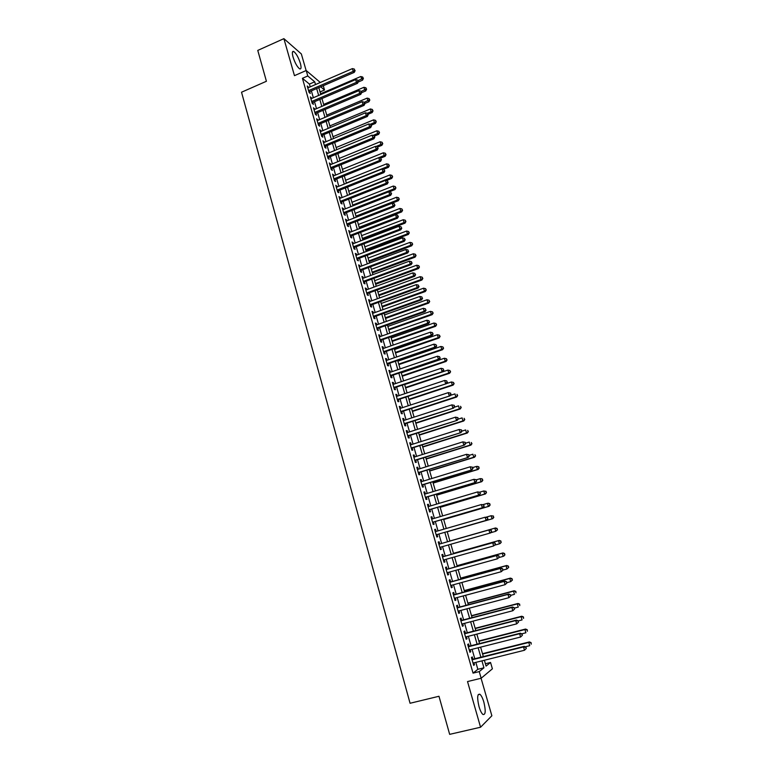 <?xml version="1.0" encoding="UTF-8"?>
<svg xmlns="http://www.w3.org/2000/svg" width="773" height="773" viewBox="0 0 773 773"><rect width="100%" height="100%" fill="white"/><g stroke="black" fill="none" stroke-linecap="round" stroke-linejoin="round"><path stroke-width="1.16" d="M483.85 702.106C482.652 698.096 481.347 695.487 479.936 694.28C477.289 693.652 476.98 697.768 479.018 706.628C480.217 710.648 481.521 713.257 482.922 714.474C485.599 715.044 485.908 710.928 483.85 702.106M300.349 63.28C298.426 57.376 296.223 53.453 293.759 51.501C292.175 50.931 291.933 52.777 293.044 57.038C294.986 62.971 297.18 66.903 299.624 68.836C301.228 69.406 301.47 67.551 300.349 63.28M485.405 663.746L490.546 662.471L492.391 668.819L481.154 678.24L479.241 671.602L483.937 667.804L481.937 660.857M306.127 70.546L301.344 53.936L283.894 38.65L257.767 50.409L266.414 81.271L241.524 92.219L410.067 703.266L438.977 696.27L449.664 734.35L480.564 727.229L491.87 715.759L481.077 678.259M323.269 85.716L324.515 90.026L320.698 86.827M320.041 91.939L324.515 90.026M472.902 659.205L472.245 656.924L471.433 657.523L473.694 665.369L474.496 664.751L473.946 662.848M469.163 646.199L468.506 643.928L467.684 644.479L469.936 652.296L470.747 651.716L470.187 649.784M465.433 633.242L464.786 630.981L463.955 631.493L466.196 639.281L467.018 638.74L466.448 636.778M461.723 620.332L461.075 618.081L460.244 618.564L462.467 626.314L463.298 625.811L462.727 623.821M458.031 607.481L457.384 605.24L456.543 605.684L458.756 613.404L459.597 612.941L459.017 610.912M454.35 594.679L453.703 592.447L452.852 592.852L455.065 600.544L455.915 600.119L455.316 598.051M450.688 581.934L450.041 579.702L449.181 580.069L451.384 587.731L452.244 587.345L451.635 585.248M447.036 569.228L446.398 567.015L445.528 567.343L447.722 574.977L448.582 574.619L447.973 572.503M443.393 556.579L442.765 554.376L441.885 554.666L444.069 562.271L444.939 561.952L444.32 559.797M439.779 543.979L439.141 541.786L438.252 542.037L440.436 549.613L441.315 549.332L440.687 547.149M436.156 531.409L435.537 529.244L434.648 529.466L436.813 537.003L437.702 536.762L437.064 534.568M432.551 518.867L431.952 516.75L431.044 516.934L433.199 524.452L434.097 524.239L433.469 522.055M428.967 506.383L428.368 504.305L427.459 504.46L429.614 511.939L430.513 511.765L429.885 509.591M425.392 493.937L424.812 491.918L423.894 492.034L426.029 499.484L426.947 499.348L426.319 497.174M421.826 481.55L421.256 479.569L420.338 479.656L422.464 487.077L423.391 486.971L422.763 484.816M418.28 469.211L417.729 467.279L416.792 467.327L418.918 474.719L419.845 474.651L419.227 472.496M414.753 456.92L414.202 455.026L413.265 455.046L415.381 462.409L416.318 462.37L415.7 460.225M411.226 444.678L410.695 442.832L409.748 442.813L411.854 450.147L412.801 450.147L412.183 448.011M407.719 432.474L407.207 430.677L406.25 430.629L408.347 437.933L409.304 437.962L408.685 435.837M404.231 420.328L403.728 418.579L402.762 418.493L404.849 425.768L405.815 425.836L405.207 423.71M400.752 408.231L400.259 406.521L399.283 406.395L401.371 413.642L402.337 413.748L401.728 411.632M397.283 396.172L396.81 394.51L395.824 394.356L397.902 401.574L398.878 401.709L398.269 399.602M393.834 384.171L393.37 382.538L392.375 382.355L394.443 389.553L395.428 389.718L394.829 387.621M390.394 372.209L389.94 370.625L388.945 370.412L391.003 377.572L391.998 377.775L391.399 375.688M386.973 360.295L386.529 358.749L385.524 358.508L387.573 365.639L388.577 365.871L387.978 363.793M383.563 348.42L383.128 346.922L382.123 346.642L384.162 353.754L385.167 354.015L384.577 351.947M380.161 336.603L379.746 335.144L378.722 334.835L380.76 341.917L381.775 342.207L381.186 340.149M376.78 324.824L376.374 323.414L375.349 323.066L377.369 330.119L378.393 330.448L377.804 328.39M373.407 313.094L373.011 311.722L371.977 311.345L373.997 318.37L375.021 318.727L374.441 316.679M370.045 301.402L369.658 300.079L368.624 299.663L370.634 306.668L371.668 307.055L371.088 305.016M366.702 289.759L366.325 288.474L365.281 288.039L367.281 295.006L368.325 295.431L367.745 293.402M363.368 278.164L363.001 276.918L361.948 276.444L363.948 283.391L365.001 283.846L364.412 281.826M360.044 266.608L359.696 265.4L358.633 264.907L360.624 271.825L361.677 272.309L361.097 270.289M356.74 255.1L356.401 253.931L355.329 253.409L357.31 260.298L358.372 260.81L357.802 258.8M353.435 243.64L352.044 241.949L354.015 248.819L355.087 249.35L354.507 247.36M350.159 232.209L348.758 230.538L350.729 237.379L351.802 237.949L351.232 235.958M346.884 220.836L345.492 219.165L347.454 225.987L348.536 226.576L347.966 224.595M343.627 209.493L342.236 207.84L344.188 214.633L345.28 215.252L344.71 213.28M340.381 198.207L338.999 196.555L340.941 203.318L342.043 203.975L341.473 202.004M337.144 186.95L335.772 185.307L337.704 192.052L338.806 192.738L338.245 190.776M333.926 175.742L332.554 174.109L334.477 180.824L335.588 181.539L335.028 179.587M330.709 164.572L329.346 162.958L331.269 169.645L332.38 170.389L331.82 168.437M327.51 153.45L326.148 151.837L328.061 158.504L329.192 159.277L328.631 157.334M324.331 142.367L322.969 140.763L324.873 147.401L326.003 148.203L325.452 146.271M321.153 131.323L319.8 129.729L321.703 136.348L322.834 137.169L322.283 135.246M317.993 120.317L316.64 118.742L318.534 125.332L319.674 126.183L319.123 124.26M314.843 109.36L313.49 107.785L315.384 114.356L316.524 115.235L315.983 113.322M311.703 98.442L310.36 96.876L312.234 103.418L313.394 104.326L312.843 102.422M310.224 86.847L309.432 84.093L302.417 78.315L473.047 673.128L477.84 669.312L475.849 662.374M474.796 658.731L472.081 649.31M471.057 645.716L468.341 636.285M467.317 632.749L464.612 623.328M463.607 619.84L460.892 610.409M459.906 606.979L457.191 597.548M456.215 594.176L453.509 584.746M452.553 581.422L449.838 571.981M448.891 568.715L446.176 559.275M445.248 556.058L442.533 546.617M441.625 543.458L438.909 534.037M438.001 530.867L435.315 521.514M434.397 518.325L431.721 509.049M430.803 505.832L428.145 496.633M427.218 493.387L424.59 484.256M423.652 480.999L421.043 471.936M420.097 468.651L417.507 459.664M416.56 456.35L413.99 447.441M413.033 444.098L410.492 435.267M409.526 431.904L406.994 423.131M406.028 419.749L403.525 411.052M402.54 407.642L400.056 399.013M399.071 395.583L396.607 387.031M395.612 383.572L393.167 375.089M392.172 371.6L389.747 363.184M388.742 359.687L386.336 351.338M385.321 347.811L382.944 339.531M381.92 335.984L379.553 327.771M378.528 324.206L376.19 316.06M375.156 312.466L372.828 304.388M371.784 300.774L369.484 292.764M368.431 289.131L366.151 281.179M365.098 277.526L362.827 269.642M361.774 265.97L359.522 258.153M358.459 254.452L356.227 246.703M355.155 242.983L352.942 235.301M351.87 231.552L349.676 223.938M348.594 220.17L346.42 212.614M345.328 208.826L343.173 201.338M342.081 197.53L339.936 190.1M338.835 186.274L336.719 178.911M335.608 175.065L333.511 167.751M332.4 163.895L330.313 156.648M329.192 152.764L327.124 145.575M326.003 141.672L323.955 134.55M322.824 130.627L320.795 123.564M319.655 119.622L317.645 112.616M316.505 108.655L314.505 101.707M313.355 97.736L311.374 90.847M308.572 87.562L307.239 86.006L309.113 92.518L310.273 93.456L309.722 91.562M481.154 678.24L467.53 681.564L480.564 727.229M473.047 673.128L479.241 671.602M302.417 78.315L307.77 75.976L306.195 70.517L320.312 82.489M283.894 38.65L294.465 75.657L306.195 70.517M484.391 660.248L486.082 666.084L490.546 662.471M318.805 87.649L320.795 94.538M321.945 98.529L323.964 105.486M325.104 109.447L327.134 116.472M328.274 120.414L330.322 127.497M331.462 131.42L333.521 138.56M334.651 142.464L336.738 149.662M337.859 153.556L339.956 160.813M341.077 164.688L343.193 172.002M344.314 175.858L346.449 183.24M347.55 187.066L349.705 194.516M350.807 198.323L352.981 205.831M354.073 209.618L356.266 217.194M357.358 220.962L359.561 228.595M360.643 232.344L362.875 240.045M363.948 243.766L366.199 251.534M367.272 255.245L369.533 263.071M370.596 266.753L372.876 274.647M373.939 278.309L376.238 286.271M377.292 289.914L379.62 297.934M380.664 301.557L383.002 309.654M384.046 313.249L386.403 321.413M387.437 324.989L389.814 333.211M390.848 336.767L393.244 345.067M394.269 348.594L396.684 356.962M397.699 360.469L400.134 368.895M401.148 372.383L403.603 380.886M404.608 384.355L407.081 392.926M408.076 396.365L410.579 405.004M411.565 408.424L414.086 417.13M415.062 420.522L417.604 429.315M418.579 432.677L421.14 441.538M422.106 444.881L424.696 453.809M425.652 457.123L428.252 466.129M429.208 469.424L431.836 478.497M432.774 481.772L435.421 490.923M436.359 494.16L439.035 503.387M439.963 506.605L442.649 515.91M443.576 519.098L446.282 528.471M447.2 531.64L449.934 541.081M450.852 544.25L453.587 553.71M454.514 556.937L457.249 566.387M458.196 569.672L460.93 579.122M461.896 582.456L464.631 591.905M465.607 595.287L468.341 604.737M469.337 608.177L472.071 617.627M473.076 621.115L475.81 630.565M476.835 634.102L479.569 643.551M480.603 647.146L483.338 656.596M315.51 84.566L314.708 81.803L307.77 75.976M480.883 657.205L478.158 647.774M477.115 644.17L474.39 634.73M473.366 631.193L470.641 621.753M469.636 618.265L466.902 608.815M465.916 605.385L463.191 595.935M462.215 592.562L459.481 583.113M458.524 579.779L455.79 570.339M454.843 567.063L452.118 557.613M451.19 554.386L448.456 544.936M447.538 541.767L444.813 532.326M443.905 529.167L441.199 519.794M440.272 516.606L437.595 507.31M436.668 504.093L434.001 494.875M433.064 491.628L430.426 482.487M429.479 479.221L426.86 470.148M425.913 466.853L423.314 457.858M422.358 454.543L419.778 445.615M418.811 442.272L416.251 433.421M415.285 430.059L412.743 421.275M411.767 417.884L409.255 409.178M408.27 405.767L405.777 397.129M404.781 393.689L402.308 385.118M401.303 381.659L398.849 373.166M397.844 369.678L395.409 361.252M394.404 357.744L391.988 349.386M390.964 345.85L388.568 337.559M387.544 334.013L385.176 325.791M384.142 322.215L381.785 314.06M380.741 310.456L378.412 302.369M377.369 298.755L375.05 290.735M373.997 287.092L371.697 279.14M370.644 275.478L368.363 267.584M367.301 263.902L365.04 256.076M363.967 252.375L361.725 244.616M360.653 240.886L358.43 233.195M357.348 229.446L355.145 221.812M354.053 218.044L351.87 210.478M350.778 206.691L348.613 199.192M347.512 195.376L345.367 187.936M344.256 184.109L342.13 176.737M341.019 172.881L338.903 165.567M337.782 161.702L335.695 154.445M334.564 150.551L332.487 143.363M331.366 139.449L329.298 132.318M328.167 128.395L326.129 121.322M324.989 117.37L322.959 110.365M321.819 106.394L319.809 99.446M318.66 95.456L316.669 88.566M309.432 84.093L314.708 81.803M477.84 669.312L483.937 667.804M307.606 87.301L308.398 86.953M310.727 98.142L311.519 97.794M313.848 109.022L314.65 108.684M316.988 119.941L317.79 119.602M320.138 130.908L320.94 130.569M323.298 141.913L324.1 141.575M326.467 152.957L327.279 152.629M329.656 164.04L330.467 163.712M332.854 175.171L333.665 174.843M336.062 186.341L336.873 186.013M339.279 197.55L340.101 197.231M342.516 208.807L343.338 208.478M345.763 220.102L346.584 219.783M349.019 231.436L349.84 231.117M352.285 242.819L353.116 242.5M355.57 254.24L356.401 253.931M358.865 265.709L359.696 265.4M362.17 277.227L363.001 276.918M365.494 288.773L366.325 288.474M368.827 300.378L369.658 300.079M372.171 312.021L373.011 311.722M375.533 323.713L376.374 323.414M378.905 335.443L379.746 335.144M382.287 347.222L383.128 346.922M385.679 359.049L386.529 358.749M389.09 370.914L389.94 370.625M392.52 382.828L393.37 382.538M395.95 394.79L396.81 394.51M399.399 406.801L400.259 406.521M402.868 418.85L403.728 418.579M406.347 430.957L407.207 430.677M409.835 443.103L410.695 442.832M413.333 455.307L414.202 455.026M416.86 467.549L417.729 467.279M420.386 479.84L421.256 479.569M423.933 492.179L424.812 491.918M427.488 504.576L428.368 504.305M431.063 517.011L431.952 516.75M434.658 529.495L435.537 529.244M440.426 549.584L441.315 549.332M444.05 562.203L444.939 561.952M447.693 574.87L448.582 574.619M451.345 587.586L452.244 587.345M455.007 600.36L455.915 600.119M458.698 613.173L459.597 612.941M462.389 626.053L463.298 625.811M466.109 638.971L467.018 638.74M469.839 651.948L470.747 651.716M473.578 664.983L474.496 664.751M308.929 91.9L354.276 72.353L353.222 71.348L308.562 90.625M354.71 70.217L354.392 69.116L354.71 70.217L353.222 71.348L352.411 68.604L307.78 87.9M354.276 72.353L355.136 70.623M354.392 69.116L352.411 68.604M358.16 82.054L362.547 80.17L360.73 76.527L320.573 93.755M358.112 80.682L362.991 78.102L363.397 78.488L362.672 77.02L362.991 78.102M360.73 76.527L362.672 77.02M363.397 78.488L362.547 80.17M312.05 102.761L357.522 83.32L356.469 82.344L311.693 101.505M357.967 81.204L357.638 80.102L357.967 81.204L356.469 82.344L355.657 79.59L310.91 98.78M357.522 83.32L358.382 81.6M357.638 80.102L355.657 79.59M315.181 113.66L360.778 94.335L359.735 93.388L314.833 112.433M361.233 92.238L360.904 91.127L361.233 92.238L359.735 93.388L358.923 90.625L314.041 109.698M360.778 94.335L361.648 92.615M360.904 91.127L358.923 90.625M318.321 124.598L364.054 105.379L363.01 104.461L317.983 123.409M364.518 103.302L364.189 102.2L364.518 103.302L363.01 104.461L362.199 101.688L317.191 120.656M364.054 105.379L364.924 103.679M364.189 102.2L362.199 101.688M321.481 135.575L367.339 116.481L366.305 115.583L321.143 134.415M367.803 114.423L367.475 113.302L367.803 114.423L366.305 115.583L365.484 112.8L320.351 131.661M367.339 116.481L368.219 114.781M367.475 113.302L365.484 112.8M361.619 92.683L365.745 90.934L364.73 89.997L363.928 87.301L323.655 104.432M361.271 91.465L366.199 88.876L366.595 89.253L365.871 87.793L366.199 88.876M363.928 87.301L365.871 87.793M366.595 89.253L365.745 90.934M364.856 103.447L368.953 101.727L367.948 100.819L367.146 98.113L326.757 115.148M364.344 102.336L369.407 99.688L369.813 100.055L369.088 98.606L369.407 99.688M367.146 98.113L369.088 98.606M369.813 100.055L368.953 101.727M368.064 114.269L372.171 112.558L371.175 111.679L370.364 108.964L329.868 125.902M367.349 113.273L373.03 110.897L372.315 109.457L372.634 110.539M370.364 108.964L372.315 109.457M373.03 110.897L372.171 112.558M371.282 125.139L375.398 123.438L374.412 122.578L373.601 119.854L332.989 136.695M370.219 124.318L376.267 121.776L375.552 120.346L375.871 121.438M373.601 119.854L375.552 120.346M376.267 121.776L375.398 123.438M324.641 146.599L370.634 127.613L369.61 126.753L324.322 145.469M371.108 125.574L370.779 124.453L371.108 125.574L369.61 126.753L368.779 123.951L323.52 142.696M370.634 127.613L371.513 125.922M370.779 124.453L368.779 123.951M374.519 136.038L378.644 134.347L377.659 133.526L376.847 130.782L336.12 147.527M373.088 135.401L379.514 132.705L378.799 131.275L379.118 132.367M376.847 130.782L378.799 131.275M379.514 132.705L378.644 134.347M327.82 157.663L373.939 138.792L372.924 137.952L327.51 156.561M374.422 136.773L374.093 135.652L374.422 136.773L372.924 137.952L372.093 135.149L326.708 153.779M373.939 138.792L374.828 137.111M374.093 135.652L372.093 135.149M377.62 147.044L381.891 145.305L380.915 144.503L380.103 141.759L339.26 158.407M375.958 146.522L382.77 143.672L382.055 142.251L382.384 143.343M380.103 141.759L382.055 142.251M382.77 143.672L381.891 145.305M331.018 168.765L377.263 150.01L376.248 149.199L330.709 167.693M377.755 148.01L377.417 146.889L377.755 148.01L376.248 149.199L375.417 146.387L329.907 164.9M377.263 150.01L378.161 148.339M377.417 146.889L375.417 146.387M380.625 158.127L385.157 156.301L384.191 155.528L383.369 152.774L342.42 169.316M378.838 157.692L386.046 154.677L385.331 153.257L385.659 154.358M383.369 152.774L385.331 153.257M386.046 154.677L385.157 156.301M334.216 179.916L380.596 161.267L379.591 160.494L333.917 178.863M381.099 159.296L380.76 158.165L381.099 159.296L379.591 160.494L378.76 157.663L333.115 176.07M380.596 161.267L381.495 159.605M380.76 158.165L378.76 157.663M383.466 169.326L388.442 167.345L387.476 166.591L386.655 163.828L345.589 180.273M346.381 183.017L387.476 166.591L389.331 165.722L388.616 164.311L388.945 165.422M386.655 163.828L388.616 164.311M389.331 165.722L388.442 167.345M337.434 191.095L383.939 172.572L382.944 171.828L337.134 190.081M384.452 170.62L384.113 169.49L384.452 170.62L382.944 171.828L382.104 168.987L336.332 187.279M383.939 172.572L384.848 170.92M384.113 169.49L382.104 168.987M386.307 180.563L391.727 178.418L390.771 177.703L389.95 174.92L348.768 191.26M349.56 194.023L390.771 177.703L392.626 176.804L391.911 175.403L392.24 176.515M389.95 174.92L391.911 175.403M392.626 176.804L391.727 178.418M340.651 202.323L387.302 183.926L386.316 183.201L340.371 201.347M387.814 181.993L387.486 180.853L387.814 181.993L386.316 183.201L385.466 180.36L339.56 198.526M387.302 183.926L388.21 182.283M387.486 180.853L385.466 180.36M389.157 191.839L395.032 189.54L394.085 188.854L393.254 186.061L351.957 202.294M352.759 205.067L394.085 188.854L395.931 187.936L395.225 186.544L395.554 187.655M393.254 186.061L395.225 186.544M395.931 187.936L395.032 189.54M343.898 213.599L390.674 195.318L389.689 194.622L343.618 212.643M391.196 193.405L390.858 192.255L391.196 193.405L389.689 194.622L388.848 191.772L342.806 209.821M390.674 195.318L391.592 193.675M390.858 192.255L388.848 191.772M356.227 217.058L398.346 200.7L397.409 200.043L396.578 197.241L355.165 213.377M355.966 216.15L397.409 200.043L399.255 199.105L398.539 197.714L398.878 198.835M396.578 197.241L398.539 197.714M399.255 199.105L398.346 200.7M347.145 224.914L394.056 206.749L393.08 206.091L346.884 223.996M394.588 204.855L394.249 203.714L394.588 204.855L393.08 206.091L392.23 203.222L346.062 221.155M394.056 206.749L394.984 205.125M394.249 203.714L392.23 203.222M359.435 228.151L401.67 211.899L400.743 211.271L399.902 208.459L358.372 224.489M359.184 227.272L400.743 211.271L402.588 210.314L401.873 208.942L402.211 210.063M399.902 208.459L401.873 208.942M402.588 210.314L401.67 211.899M362.653 239.292L405.013 223.146L404.086 222.547L403.245 219.725L361.6 235.649M362.411 238.442L404.086 222.547L405.931 221.571L405.226 220.199L405.564 221.329M403.245 219.725L405.226 220.199M405.931 221.571L405.013 223.146M365.89 250.471L408.366 234.432L407.448 233.861L406.608 231.03L364.837 246.848M365.648 249.65L407.448 233.861L409.284 232.866L408.588 231.504L408.917 232.634M406.608 231.03L408.588 231.504M409.284 232.866L408.366 234.432M350.411 236.267L397.457 218.228L396.491 217.6L350.15 235.379M397.998 216.363L397.66 215.203L397.998 216.363L396.491 217.6L395.631 214.72L349.328 232.528M397.457 218.228L398.385 216.614M397.66 215.203L395.631 214.72M353.686 247.669L400.868 229.755L399.902 229.156L353.435 246.809M401.419 227.9L401.071 226.75L401.419 227.9L399.902 229.156L399.052 226.257L352.614 243.949M400.868 229.755L401.796 228.141M401.071 226.75L399.052 226.257M356.971 259.11L404.289 241.321L403.342 240.751L356.73 258.288M404.849 239.495L404.501 238.335L404.849 239.495L403.342 240.751L402.482 237.842L355.909 255.409M404.289 241.321L405.226 239.717M404.501 238.335L402.482 237.842M369.136 261.689L411.729 245.766L410.821 245.215L409.97 242.374L368.093 258.085M368.905 260.897L410.821 245.215L412.656 244.2L411.961 242.848L412.289 243.988M409.97 242.374L411.961 242.848M412.656 244.2L411.729 245.766M360.266 270.598L407.729 252.935L406.782 252.394L360.044 269.806M408.299 251.128L407.951 249.959L408.299 251.128L406.782 252.394L405.922 249.476L359.213 266.917M407.729 252.935L408.675 251.341M407.951 249.959L405.922 249.476M372.393 272.956L415.111 257.138L414.202 256.617L413.352 253.766L371.349 269.371M372.171 272.193L414.202 256.617L416.038 255.583L415.343 254.24L415.681 255.38M413.352 253.766L415.343 254.24M416.038 255.583L415.111 257.138M363.581 282.126L411.178 264.588L410.241 264.076L363.368 281.362M411.758 262.801L411.41 261.632L411.758 262.801L410.241 264.076L409.371 261.158L362.537 278.473M411.178 264.588L412.125 263.013M411.41 261.632L409.371 261.158M375.659 284.261L418.502 268.55L417.604 268.067L416.753 265.197L374.625 280.696M375.446 283.527L417.604 268.067L419.439 267.014L418.734 265.67L419.082 266.811M416.753 265.197L418.734 265.67M419.439 267.014L418.502 268.55M366.904 293.701L414.637 276.29L413.71 275.816L366.702 292.977M415.227 274.531L414.879 273.352L415.227 274.531L413.71 275.816L412.84 272.879L365.861 290.068M414.637 276.29L415.594 274.724M414.879 273.352L412.84 272.879M378.944 295.605L421.903 280.01L421.014 279.555L420.154 276.676L377.92 292.059M378.741 294.909L421.014 279.555L422.85 278.483L422.145 277.14L422.493 278.29M420.154 276.676L422.145 277.14M422.85 278.483L421.903 280.01M370.248 305.316L418.116 288.039L417.198 287.595L370.045 304.63M418.715 286.3L418.367 285.121L418.715 286.3L417.198 287.595L416.328 284.638L369.204 301.712M418.116 288.039L419.082 286.474M418.367 285.121L416.328 284.638M382.239 306.987L425.324 291.508L424.435 291.083L423.575 288.194L381.215 303.47M382.046 306.33L424.435 291.083L426.271 289.991L425.575 288.667L425.913 289.817M423.575 288.194L425.575 288.667M426.271 289.991L425.324 291.508M373.601 316.988L421.614 299.827L420.696 299.412L373.407 316.321M422.213 298.117L421.865 296.929L422.213 298.117L420.696 299.412L419.816 296.455L372.567 313.394M421.614 299.827L422.58 298.281M421.865 296.929L419.816 296.455M385.543 318.428L428.744 303.055L427.875 302.658L427.015 299.76L384.529 314.92M385.36 317.79L427.875 302.658L429.701 301.547L429.005 300.224L429.353 301.383M427.015 299.76L429.005 300.224M429.701 301.547L428.744 303.055M376.963 328.689L425.111 311.664L424.203 311.287L376.78 328.061M425.73 309.973L425.372 308.785L425.73 309.973L424.203 311.287L423.324 308.311L375.939 325.124M425.111 311.664L426.087 310.128M425.372 308.785L423.324 308.311M388.858 329.897L432.194 314.65L431.324 314.282L430.455 311.374L387.853 326.419M388.684 329.298L431.324 314.282L433.151 313.142L432.455 311.838L432.803 312.997M430.455 311.374L432.455 311.838M433.151 313.142L432.194 314.65M380.335 340.439L428.629 323.549L427.73 323.201L380.171 339.849M429.257 321.877L428.899 320.689L429.257 321.877L427.73 323.201L426.851 320.215L379.321 336.893M428.629 323.549L429.614 322.022M428.899 320.689L426.851 320.215M392.191 341.415L435.643 326.283L434.784 325.945L433.924 323.027L391.186 337.956M392.027 340.845L434.784 325.945L436.61 324.786L435.924 323.481L436.272 324.65M433.924 323.027L435.924 323.481M436.61 324.786L435.643 326.283M383.727 352.237L432.165 335.482L431.276 335.163L383.563 351.676M432.793 333.839L432.436 332.641L432.793 333.839L431.276 335.163L430.387 332.168L382.712 348.72M432.165 335.482L433.151 333.965M432.436 332.641L430.387 332.168M387.128 364.083L435.711 347.464L434.822 347.174L386.973 363.561M436.349 345.84L435.991 344.632L436.349 345.84L434.822 347.174L433.933 344.169L386.123 360.585M435.711 347.464L436.697 345.956M435.991 344.632L433.933 344.169M390.549 375.978L439.267 359.484L438.397 359.232L390.404 375.485M439.914 357.889L439.557 356.682L439.914 357.889L438.397 359.232L437.499 356.218L389.544 372.499M439.267 359.484L440.262 357.986M439.557 356.682L437.499 356.218M395.534 352.981L439.112 337.956L438.262 337.656L437.392 334.719L394.539 349.541M395.38 352.44L438.262 337.656L440.088 336.477L439.393 335.182L439.75 336.352M437.392 334.719L439.393 335.182M440.088 336.477L439.112 337.956M398.887 364.585L442.6 349.676L441.75 349.406L440.881 346.468L397.902 361.165M398.742 364.073L441.75 349.406L443.576 348.208L442.89 346.922L443.238 348.101M440.881 346.468L442.89 346.922M443.576 348.208L442.6 349.676M402.26 376.229L446.089 361.445L445.258 361.204L444.378 358.257L401.274 372.837M402.124 375.755L445.258 361.204L447.074 359.986L446.388 358.711L446.736 359.889M444.378 358.257L446.388 358.711M447.074 359.986L446.089 361.445M393.979 387.911L442.842 371.552L393.844 387.447M443.499 369.977L443.142 368.769L443.499 369.977L441.972 371.34L441.074 368.306L392.984 384.452M442.842 371.552L443.847 370.074M443.142 368.769L441.074 368.306M405.641 387.92L449.596 373.262L448.775 373.05L447.896 370.083L404.666 384.548M405.516 387.486L448.775 373.05L450.591 371.813L449.905 370.538L450.253 371.726M447.896 370.083L449.905 370.538M450.591 371.813L449.596 373.262M397.419 399.892L446.427 383.679L397.293 399.467M447.094 382.123L446.736 380.905L447.094 382.123L445.567 383.485L444.668 380.451L396.433 396.462M446.427 383.679L447.432 382.2M446.736 380.905L444.668 380.451M409.033 399.66L453.123 385.118L452.302 384.944L451.422 381.968L446.475 383.601M408.917 399.255L452.302 384.944L454.118 383.679L453.432 382.413L453.79 383.601M451.422 381.968L453.432 382.413M454.118 383.679L453.123 385.118M400.868 411.922L450.031 395.844L400.762 411.526M450.707 394.317L449.181 395.689L448.272 392.636L450.678 393.157L450.707 394.317L450.678 393.157M399.892 408.511L448.272 392.636L450.34 393.09M450.031 395.844L451.046 394.375M412.444 411.439L456.659 397.022L455.848 396.878L454.959 393.892L450.33 395.399M412.338 411.072L455.848 396.878L457.655 395.592L456.978 394.336L457.336 395.534M457.655 395.592L456.659 397.022M404.337 423.991L453.645 408.057L404.24 423.643M454.331 406.559L452.804 407.941L451.896 404.868L454.302 405.381L454.331 406.559L454.302 405.381M403.371 420.609L451.896 404.868L453.964 405.332M453.645 408.057L454.669 406.608M415.864 423.266L460.206 408.975L459.404 408.859L458.515 405.864L454.215 407.255M415.768 422.937L459.404 408.859L461.21 407.555L460.534 406.308L460.892 407.506M461.21 407.555L460.206 408.975M407.825 436.117L457.278 420.319L407.729 435.798M457.974 418.84L456.447 420.241L455.529 417.159L457.935 417.652L457.974 418.84L457.935 417.652M406.859 432.754L455.529 417.159L457.606 417.613M457.278 420.319L458.302 418.879M411.323 448.282L460.921 432.629L411.236 448.002M461.626 431.179L460.099 432.58L459.181 429.488L461.587 429.972L461.626 431.179L461.587 429.972M410.366 444.948L459.181 429.488L461.259 429.943M460.921 432.629L461.954 431.199M414.83 460.505L464.583 444.997L414.763 460.254M465.298 443.567L463.761 444.977L462.843 441.876L465.249 442.33L465.298 443.567L465.249 442.33M413.884 457.191L462.843 441.876L464.921 442.33M464.583 444.997L465.617 443.576M419.295 435.141L463.771 420.966L462.979 420.889L462.08 417.884L458.109 419.15M419.208 434.841L462.979 420.889L464.786 419.565L464.109 418.319L464.467 419.526M464.786 419.565L463.771 420.966M422.744 447.055L467.346 433.015L466.563 432.967L465.665 429.943L461.925 431.121M422.667 446.794L466.563 432.967L468.361 431.614L467.694 430.387L468.051 431.595M468.361 431.614L467.346 433.015M426.203 459.027L470.941 445.103L470.158 445.093L469.259 442.059L465.51 443.219M426.136 458.795L470.158 445.093L471.965 443.712L471.288 442.494L471.656 443.712M471.965 443.712L470.941 445.103M418.357 472.767L468.254 457.403L418.299 472.564M468.979 456.002L467.443 457.423L466.525 454.311L468.931 454.746L468.979 456.002L468.931 454.746M417.41 469.482L466.525 454.311L468.612 454.756M468.254 457.403L469.298 455.993M429.672 471.028L474.545 457.239L473.772 457.258L472.863 454.215L469.114 455.374M429.614 470.834L473.772 457.258L475.569 455.867L474.902 454.65L475.269 455.867M475.569 455.867L474.545 457.239M421.894 485.077L471.936 469.868L421.845 484.913M472.67 468.486L471.144 469.916L470.216 466.795L472.622 467.221L472.67 468.486L472.622 467.221M420.956 481.821L470.216 466.795L472.303 467.24M471.936 469.868L472.989 468.467M433.16 483.086L478.158 469.424L477.395 469.482L476.497 466.419L472.728 467.568M433.112 482.922L477.395 469.482L479.202 468.061L478.526 466.853L478.893 468.08M478.526 466.853L477.26 466.37L478.835 466.834M479.202 468.061L478.158 469.424M425.44 497.445L475.646 482.371L425.401 497.31M476.39 481.019L474.854 482.468L473.926 479.328L476.332 479.733L476.39 481.019L476.332 479.733M424.512 494.208L473.926 479.328L476.013 479.762M475.646 482.371L476.699 480.99M436.658 495.193L481.792 481.656L481.038 481.743L480.13 478.671L476.352 479.811M436.619 495.068L481.038 481.743L482.835 480.304L482.168 479.105L482.536 480.333M482.168 479.105L480.883 478.593L482.468 479.076M482.835 480.304L481.792 481.656M429.005 509.851L479.357 494.933L428.986 509.755M480.11 493.609L478.584 495.058L477.646 491.908L480.052 492.304L480.11 493.609L480.052 492.304M428.087 506.644L477.646 491.908L479.743 492.353M479.357 494.933L480.429 493.561M440.175 507.339L485.444 493.937L484.7 494.063L483.782 490.971L479.695 492.188M440.146 507.252L484.7 494.063L486.488 492.594L485.831 491.406L486.198 492.643M485.831 491.406L483.782 490.971L486.12 491.357M486.488 492.594L485.444 493.937M432.59 522.316L483.096 507.542L432.571 522.258M483.859 506.247L482.323 507.706L481.386 504.537L483.792 504.914L483.859 506.247L483.792 504.914M431.672 519.127L481.386 504.537L483.483 504.982M483.096 507.542L484.169 506.18M443.702 519.533L489.106 506.267L488.372 506.421L487.454 503.329L482.951 504.643M443.683 519.485L488.372 506.421L490.159 504.933L489.493 503.754L489.869 504.991M489.493 503.754L488.188 503.175L489.792 503.696M490.159 504.933L489.106 506.267M487.618 518.934L486.082 520.403L436.175 534.8L486.845 520.2L486.082 520.403L485.135 517.224L487.541 517.581L487.618 518.934L487.541 517.581M435.276 531.66L485.135 517.224L487.241 517.659M486.845 520.2L487.918 518.857M493.551 517.398L493.184 516.151L493.551 517.398L492.053 518.838L447.238 531.766L492.778 518.644L492.053 518.838L491.126 515.726L486.227 517.147M493.184 516.151L491.126 515.726L493.474 516.074M493.841 517.321L492.778 518.644M491.686 531.582L491.01 530.394L491.686 531.582L490.604 532.916L439.798 547.4M491.386 531.669L489.85 533.157L488.903 529.959L489.667 529.737L438.89 544.231L488.903 529.959L491.01 530.394M491.309 530.307L489.667 529.737M495.551 527.959L449.905 540.994L495.551 527.959L497.165 528.51L497.252 529.843L497.165 528.51M490.768 532.713L495.754 531.293L494.826 528.172L496.884 528.597M497.541 529.756L495.754 531.293L497.252 529.843M495.474 544.356L495.097 543.071L495.474 544.356L493.638 545.951L443.431 560.048M495.174 544.463L493.638 545.951L492.691 542.752L493.435 542.482L442.504 556.831M442.523 556.879L492.691 542.752L494.797 543.177M495.097 543.071L493.435 542.482M494.865 545.1L499.464 543.805L498.537 540.675L499.252 540.414L453.471 553.323M500.595 541.09L500.962 542.346L500.875 540.994L498.537 540.675L453.48 553.371M501.252 542.24L500.179 543.545L500.962 542.346M499.252 540.414L500.875 540.994M499.271 557.178L498.894 555.893L499.271 557.178L497.445 558.802L447.074 572.745M498.981 557.304L497.445 558.802L496.488 555.584L497.223 555.285L446.137 569.479M446.166 569.566L496.488 555.584L498.595 556.019M498.894 555.893L497.223 555.285M498.981 557.526L503.194 556.367L502.257 553.217L502.962 552.927L457.046 565.691M504.325 553.642L504.692 554.898L504.605 553.526L502.257 553.217L457.075 565.778M504.972 554.772L503.899 556.067L504.692 554.898M502.962 552.927L504.605 553.526M508.711 567.363L508.344 566.097L508.711 567.363L506.943 568.976L503.078 570.03L502.421 568.909L503.088 570.059L501.262 571.711L450.746 585.499M502.798 570.194L501.262 571.711L500.305 568.484L501.03 568.136L449.789 582.175M449.828 582.301L500.305 568.484L502.421 568.909M502.701 568.773L501.03 568.136M508.441 567.498L506.943 568.976L506.006 565.817L506.692 565.488L460.64 578.117M508.064 566.232L506.006 565.817L460.679 578.243M506.692 565.488L508.344 566.097M506.914 582.987L506.537 581.692L506.914 582.987L505.098 584.668L454.418 598.292M506.634 583.142L505.098 584.668L504.131 581.422L504.846 581.045L453.451 594.92M453.5 595.094L504.131 581.422L506.247 581.847M506.537 581.692L504.846 581.045M506.827 582.678L510.702 581.634L509.755 578.465L510.441 578.098L464.244 590.591M511.823 578.88L512.199 580.146L512.093 578.735L509.755 578.465L464.293 590.756M512.47 580.001L510.702 581.634L512.199 580.146M510.441 578.098L512.093 578.735M510.769 595.973L510.383 594.679L510.769 595.973L508.943 597.674L458.109 611.143M510.48 596.147L508.943 597.674L507.977 594.418L508.682 594.002L457.123 607.723M457.191 607.926L507.977 594.418L510.103 594.843M510.383 594.679L508.682 594.002M510.586 595.374L514.47 594.34L513.523 591.161L514.2 590.765L467.868 603.114M515.601 591.567L515.978 592.843L515.862 591.413L513.523 591.161L467.926 603.307M514.2 590.765L515.862 591.413M514.625 609.018L514.238 607.704L514.625 609.018L512.808 610.738L461.819 624.053M514.354 609.201L512.808 610.738L511.842 607.472L512.538 607.018L460.824 620.574M460.892 620.825L511.842 607.472L513.968 607.887M514.238 607.704L512.538 607.018M514.364 608.119L518.258 607.105L517.311 603.906L517.978 603.471L471.501 615.685M519.388 604.322L519.765 605.597L519.649 604.148L517.311 603.906L471.578 615.917M517.978 603.471L519.649 604.148M518.509 622.101L518.113 620.796L518.509 622.101L516.693 623.859L465.539 637.01M518.229 622.304L516.693 623.859L515.717 620.574L516.403 620.081L464.525 633.474M464.612 633.763L515.717 620.574L517.842 620.99M518.113 620.796L516.403 620.081M518.152 620.922L522.065 619.917L521.108 616.709L521.765 616.236L475.153 628.304M523.186 617.115L523.572 618.4L523.447 616.922L521.108 616.709L475.231 628.575M521.765 616.236L523.447 616.922M522.403 635.251L522.007 633.928L522.403 635.251L520.587 637.029L469.279 650.016M522.133 635.464L520.587 637.029L519.611 633.734L520.287 633.203L468.245 646.431M468.341 646.759L519.611 633.734L521.736 634.15M522.007 633.928L520.287 633.203M521.756 633.821L525.882 632.778L524.925 629.56L525.572 629.048L478.816 640.972M527.002 629.966L527.389 631.251L527.263 629.763L524.925 629.56L478.912 641.29M525.572 629.048L527.263 629.763M526.307 648.45L525.92 647.127L526.307 648.45L524.5 650.257L473.028 663.079M526.046 648.682L524.5 650.257L523.524 646.943L524.191 646.373L471.984 659.437M472.09 659.804L523.524 646.943L525.65 647.359M525.92 647.127L524.191 646.373M525.215 646.817L529.718 645.697L528.761 642.46L529.399 641.919L482.497 653.687M530.838 642.865L531.225 644.16L531.09 642.643L528.761 642.46L482.603 654.045M529.399 641.919L531.09 642.643M479.936 694.28L478.158 694.714M293.759 51.501L292.445 52.091"/></g></svg>
